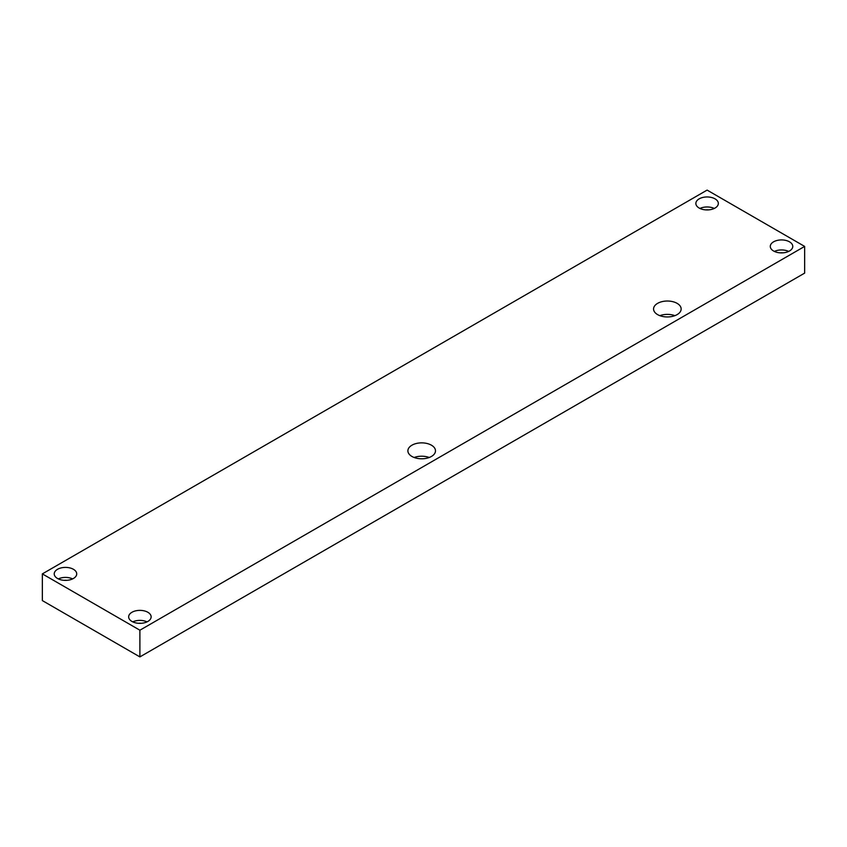 <?xml version="1.0" encoding="UTF-8"?>
<svg xmlns="http://www.w3.org/2000/svg" width="847" height="847" viewBox="0 0 847 847"><rect width="100%" height="100%" fill="white"/><g stroke="black" fill="none" stroke-linecap="round" stroke-linejoin="round"><path stroke-width="1.27" d="M674.89 315.666A13.796 7.962 0 0 0 659.834 315.666M657.611 314.618A13.796 7.962 180 0 1 653.566 308.986A13.796 7.962 180 0 1 667.362 301.024A13.796 7.962 180 0 1 681.157 308.986A13.796 7.962 180 0 1 672.645 316.344A13.796 7.962 180 0 1 657.611 314.618M429.217 457.496A13.796 7.962 0 0 0 414.172 457.496M411.938 456.459A13.796 7.962 180 0 1 407.894 450.826A13.796 7.962 180 0 1 421.69 442.865A13.796 7.962 180 0 1 435.485 450.826A13.796 7.962 180 0 1 426.973 458.185A13.796 7.962 180 0 1 411.938 456.459M72.62 578.893A11.244 6.49 0 0 0 58.316 578.893M66.839 580.333A6.331 3.653 0 0 0 64.097 580.333M57.522 578.48A11.244 6.49 180 0 1 54.229 573.885A11.244 6.49 180 0 1 65.473 567.395A11.244 6.49 180 0 1 76.717 573.885A11.244 6.49 180 0 1 69.772 579.888A11.244 6.49 180 0 1 57.522 578.48M714.254 208.447A11.244 6.49 0 0 0 699.95 208.447M708.473 209.887A6.331 3.653 0 0 0 705.731 209.887M699.156 208.034A11.244 6.49 180 0 1 695.863 203.449A11.244 6.49 180 0 1 707.107 196.959A11.244 6.49 180 0 1 718.341 203.449A11.244 6.49 180 0 1 711.406 209.442A11.244 6.49 180 0 1 699.156 208.034M788.684 251.421A11.244 6.49 0 0 0 774.38 251.421M782.903 252.851A6.331 3.653 0 0 0 780.161 252.851M773.576 250.998A11.244 6.49 180 0 1 770.283 246.413A11.244 6.49 180 0 1 781.527 239.923A11.244 6.49 180 0 1 792.771 246.413A11.244 6.49 180 0 1 785.825 252.406A11.244 6.49 180 0 1 773.576 250.998M147.05 621.867A11.244 6.49 0 0 0 132.746 621.867M141.269 623.297A6.331 3.653 0 0 0 138.527 623.297M131.952 621.444A11.244 6.49 180 0 1 128.659 616.86A11.244 6.49 180 0 1 139.893 610.369A11.244 6.49 180 0 1 151.137 616.86A11.244 6.49 180 0 1 144.202 622.852A11.244 6.49 180 0 1 131.952 621.444M42.35 573.885L42.35 600.587L139.893 656.901L139.893 630.21L804.65 246.413L707.107 190.099L42.35 573.885L139.893 630.21M139.893 656.901L804.65 273.115L804.65 246.413"/></g></svg>
